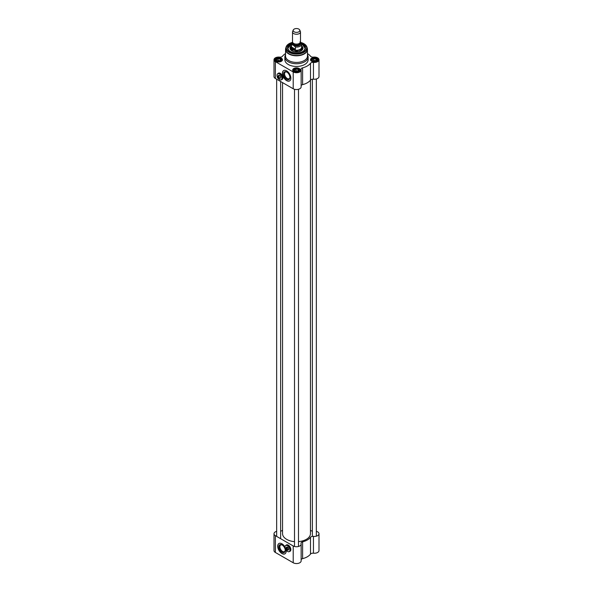 <?xml version="1.0" encoding="UTF-8"?>
<svg xmlns="http://www.w3.org/2000/svg" width="593" height="593" viewBox="0 0 593 593"><rect width="100%" height="100%" fill="white"/><g stroke="black" fill="none" stroke-linecap="round" stroke-linejoin="round"><path stroke-width="0.89" d="M286.686 539.363A13.817 7.976 0 0 0 286.73 539.393A13.817 7.976 0 0 0 294.506 541.646A13.95 8.05 180 0 1 286.634 539.341L286.634 539.341A13.95 8.05 180 0 1 282.55 533.648L282.55 82.605M310.45 80.159L310.45 533.648A13.95 8.05 180 0 1 306.366 539.341A13.95 8.05 180 0 1 298.494 541.617A13.817 7.976 0 0 0 306.27 539.393A13.817 7.976 0 0 0 306.314 539.363M316.343 531.328A4.648 2.683 180 0 1 318.997 533.752A4.648 2.683 180 0 1 313.452 536.391A2.654 1.534 0 0 0 310.502 537.28A15.277 8.821 180 0 1 302.608 541.839A2.654 1.534 0 0 0 301.014 543.247A2.654 1.534 0 0 0 301.059 543.536A4.648 2.683 180 0 1 301.148 544.055A4.648 2.683 180 0 1 298.279 546.538A4.648 2.683 180 0 1 293.209 545.953L293.209 562.764A4.648 2.683 0 0 0 298.279 563.35A4.648 2.683 0 0 0 301.148 560.867L301.148 544.055M310.502 537.28L310.502 554.092A15.277 8.821 180 0 1 302.608 558.65L302.608 541.839M310.45 530.157A15.277 8.821 180 0 1 310.502 530.224A2.654 1.534 0 0 0 312.355 531.113M280.645 531.113A2.654 1.534 0 0 0 282.498 530.224A15.277 8.821 180 0 1 282.55 530.157M293.209 545.953L275.367 535.649A4.648 2.683 180 0 1 274.003 533.752L274.003 550.563A4.648 2.683 0 0 0 275.367 552.461L293.209 562.764M286.085 550.096A5.974 3.454 60 0 1 284.929 553.847A5.974 3.454 60 0 1 278.955 550.393A5.974 3.454 60 0 1 278.955 543.492A5.974 3.454 60 0 1 281.942 543.788A5.974 3.454 60 0 1 285.018 547.094A3.551 2.053 -120 0 0 285.018 547.109M286.078 545.264A3.654 2.113 60 0 1 286.456 544.937A3.654 2.113 60 0 1 289.273 545.916A3.654 2.113 60 0 1 290.866 549.592A3.654 2.113 60 0 1 290.11 551.26A3.654 2.113 60 0 1 289.636 551.423M290.177 551.216A3.654 2.113 60 0 1 289.777 551.342M274.003 533.752A4.648 2.683 180 0 1 276.657 531.328M301.148 559.57A2.654 1.534 180 0 1 302.608 558.65M310.502 554.092A2.654 1.534 180 0 1 313.452 553.202A4.648 2.683 0 0 0 318.997 550.563L318.997 533.752M279.021 543.447A5.974 3.454 -120 0 0 279.095 550.311A5.974 3.454 -120 0 0 284.996 553.803M285.226 550.119A3.803 2.194 60 0 1 284.455 551.609A3.803 2.194 60 0 1 280.652 549.414A3.803 2.194 60 0 1 280.652 545.026A3.803 2.194 60 0 1 282.327 545.093M282.083 544.937A4.462 2.58 -120 0 0 278.925 546.761A4.462 2.58 -120 0 0 282.083 552.231A4.462 2.58 -120 0 0 285.24 550.408A4.462 2.58 -120 0 0 282.083 544.937L282.55 545.212M286.775 550.26A1.297 0.749 60 0 0 287.457 549.629A1.297 0.749 60 0 0 286.775 548.214L286.871 550.319A1.431 0.823 -120 0 0 287.353 550.282A1.431 0.823 -120 0 0 287.605 549.288A1.431 0.823 -120 0 0 286.871 548.051L286.775 547.561A1.431 0.823 60 0 1 287.249 547.828L286.871 548.051M286.775 549.83L286.308 549.985L286.404 547.776A1.431 0.823 -120 0 0 285.922 547.813A1.431 0.823 -120 0 0 285.626 548.466A1.431 0.823 -120 0 0 285.626 548.518M286.404 547.776L286.775 547.561M286.308 549.985A1.297 0.749 60 0 1 285.626 548.569A1.297 0.749 60 0 1 286.308 547.947M287.479 551.408L287.531 551.431A3.551 2.053 -120 0 0 289.302 551.609A3.551 2.053 -120 0 0 289.302 547.509A3.551 2.053 -120 0 0 285.752 545.456A3.551 2.053 -120 0 0 285.018 547.08L285.018 547.139A3.484 2.016 60 0 1 287.479 545.708A3.484 2.016 60 0 1 289.947 549.985A3.484 2.016 60 0 1 287.479 551.408A3.551 2.053 -120 0 0 287.531 551.431L287.479 551.408A3.484 2.016 60 0 1 285.018 547.139M285.752 545.456L286.597 544.967A3.551 2.053 60 0 1 287.753 544.871M290.807 550.163A3.551 2.053 60 0 1 290.155 551.119L289.302 551.609M287.738 550.059A1.697 0.978 -120 0 0 288.68 549.251A1.697 0.978 -120 0 0 287.479 547.176A1.697 0.978 -120 0 0 286.315 547.584M286.686 547.369A1.497 0.86 60 0 1 286.879 547.183A1.497 0.86 60 0 1 287.553 547.22M288.68 549.162A1.497 0.86 60 0 1 288.368 549.77A1.497 0.86 60 0 1 288.116 549.844M293.29 29.969L292.645 31.362A3.988 2.298 0 0 0 292.512 31.948L292.512 41.806A3.988 2.298 0 0 0 293.683 43.437A3.988 2.298 0 0 0 298.027 43.934A3.988 2.298 0 0 0 300.488 41.806L300.488 31.948A3.988 2.298 0 0 0 300.354 31.362L299.71 29.969A3.321 1.92 0 0 0 296.5 28.546A3.321 1.92 0 0 0 293.29 29.969A3.321 1.92 0 0 0 294.15 31.814A3.321 1.92 0 0 0 298.16 32.126A3.321 1.92 0 0 0 299.71 29.969M293.068 45.024L295.433 47.032L295.433 49.256L292.86 49.13L291.467 46.973L291.467 44.749L293.068 45.024A4.351 2.513 180 0 1 292.623 42.34M301.533 43.511L301.644 44.127A5.144 2.972 0 0 0 301.533 43.511L299.932 41.933M295.433 49.256L291.467 46.973M292.527 41.992L291.356 44.127L291.356 47.277A5.144 2.972 0 0 0 292.86 49.375A5.144 2.972 0 0 0 298.472 50.02A5.144 2.972 0 0 0 301.644 47.277L301.644 44.127A5.144 2.972 0 0 1 295.433 47.032M291.356 46.751A5.315 3.069 0 0 0 291.185 47.507A5.315 3.069 0 0 0 292.742 49.679A5.315 3.069 0 0 0 298.531 50.346A5.315 3.069 0 0 0 301.815 47.507A5.315 3.069 0 0 0 301.644 46.751M292.512 31.948A3.988 2.298 0 0 0 293.683 33.579A3.988 2.298 0 0 0 298.027 34.075A3.988 2.298 0 0 0 300.488 31.948M285.611 48.752A10.963 6.33 0 0 0 285.537 49.478L285.537 56.098A10.963 6.33 0 0 0 288.754 60.568A10.963 6.33 0 0 0 300.695 61.939A10.963 6.33 0 0 0 307.463 56.098L307.463 49.478A10.963 6.33 0 0 0 307.389 48.752M291.43 43.548A8.969 5.174 0 0 0 290.162 51.48A8.969 5.174 0 0 0 302.838 51.48A8.969 5.174 0 0 0 301.57 43.548M278.703 75.585A1.497 0.86 60 0 1 278.888 75.4A1.497 0.86 60 0 1 279.57 75.437M280.697 77.386A1.497 0.86 60 0 1 280.385 77.987A1.497 0.86 60 0 1 280.133 78.061M279.755 78.276A1.697 0.978 -120 0 0 280.697 77.468A1.697 0.978 -120 0 0 279.496 75.393A1.697 0.978 -120 0 0 278.325 75.8M278.473 78.232L277.998 78.395A1.297 0.749 60 0 1 277.316 76.979A1.297 0.749 60 0 1 277.998 76.349L278.095 76.178A1.431 0.823 -120 0 0 277.613 76.215A1.431 0.823 -120 0 0 277.316 76.868A3.484 2.016 60 0 1 277.035 75.355A3.484 2.016 60 0 1 279.496 73.932A3.484 2.016 60 0 1 281.964 78.202A3.484 2.016 60 0 1 279.496 79.625L279.496 79.625A3.484 2.016 60 0 1 278.169 78.409M279.518 79.64A3.551 2.053 -120 0 0 279.548 79.655A3.551 2.053 -120 0 0 281.319 79.825A3.551 2.053 -120 0 0 281.319 75.726A3.551 2.053 -120 0 0 277.769 73.673L278.614 73.184A3.551 2.053 60 0 1 279.77 73.095M282.824 78.38A3.551 2.053 60 0 1 282.164 79.336L281.319 79.825M277.769 73.673A3.551 2.053 -120 0 0 277.035 75.296A3.551 2.053 -120 0 0 277.035 75.326L277.035 75.355M278.562 76.453L278.473 76.616A1.297 0.749 60 0 1 279.147 78.031A1.297 0.749 60 0 1 278.473 78.661L278.562 78.721A1.431 0.823 -120 0 0 279.044 78.691A1.431 0.823 -120 0 0 279.303 77.698A1.431 0.823 -120 0 0 278.562 76.453L278.94 76.238A1.431 0.823 60 0 0 278.473 75.963L278.473 78.661M277.998 78.395L277.998 76.349M278.095 76.178L278.473 75.963M290.281 51.547A8.636 4.989 180 0 1 287.864 48.085A8.636 4.989 180 0 1 291.356 44.082M301.644 44.082A8.636 4.989 180 0 1 305.136 48.085A8.636 4.989 180 0 1 302.719 51.547M305.136 48.196A8.636 4.989 0 0 0 302.608 44.779A8.636 4.989 0 0 0 302.556 44.749M290.444 44.749A8.636 4.989 0 0 0 287.864 48.196L291.356 44.253M289.925 77.201A3.803 2.194 60 0 1 289.147 78.684A3.803 2.194 60 0 1 287.249 78.498A3.803 2.194 60 0 1 284.766 75.148A3.803 2.194 60 0 1 285.344 72.101A3.803 2.194 60 0 1 287.019 72.168M282.194 79.44A3.654 2.113 60 0 1 281.794 79.558M286.775 79.314A4.462 2.58 -120 0 0 289.933 77.49A4.462 2.58 -120 0 0 286.775 72.02A4.462 2.58 -120 0 0 283.617 73.843A4.462 2.58 -120 0 0 286.775 79.314M283.721 70.53A5.974 3.454 -120 0 0 282.891 75.341A5.974 3.454 -120 0 0 286.775 80.544A5.974 3.454 -120 0 0 289.695 80.878M286.634 80.626A5.974 3.454 60 0 1 282.735 75.363A5.974 3.454 60 0 1 283.647 70.567A5.974 3.454 60 0 1 289.629 74.021A5.974 3.454 60 0 1 289.629 80.922A5.974 3.454 60 0 1 286.634 80.626M311.77 61.375A3.484 2.016 180 0 1 310.858 60.019A3.484 2.016 180 0 1 314.349 58.003A3.484 2.016 180 0 1 317.833 60.019A3.484 2.016 180 0 1 316.929 61.375M311.644 61.309A3.817 2.202 0 0 0 317.047 61.309A3.817 2.202 0 0 0 317.047 58.188A3.817 2.202 0 0 0 311.644 58.188A3.817 2.202 0 0 0 311.644 61.309L311.644 61.309M301.148 85.562A2.654 1.534 180 0 1 302.608 84.643L302.608 67.832A15.277 8.821 0 0 0 310.502 63.273L310.502 80.085A2.654 1.534 180 0 1 313.452 79.195A4.648 2.683 0 0 0 318.997 76.556L318.997 59.745A4.648 2.683 180 0 1 313.452 62.384A2.654 1.534 0 0 0 310.502 63.273M307.463 53.6A15.277 8.821 0 0 1 310.502 56.224A2.654 1.534 0 0 0 313.452 57.113A4.648 2.683 180 0 1 318.997 59.745M285.537 53.6A15.277 8.821 0 0 0 282.498 56.224A2.654 1.534 0 0 1 279.548 57.113A4.648 2.683 180 0 0 274.003 59.745A4.648 2.683 180 0 0 275.367 61.642L293.209 71.953A4.648 2.683 180 0 0 298.279 72.531A4.648 2.683 180 0 0 301.148 70.048A4.648 2.683 180 0 0 301.059 69.537A2.654 1.534 0 0 1 301.014 69.24A2.654 1.534 0 0 1 302.608 67.832M293.802 71.612A3.817 2.202 0 0 0 299.198 71.612A3.817 2.202 0 0 0 299.198 68.492A3.817 2.202 0 0 0 293.802 68.492A3.817 2.202 0 0 0 293.802 71.612L293.802 71.612M285.537 54.801A11.623 6.708 0 0 0 284.877 57.039L284.877 59.745A11.623 6.708 0 0 0 288.28 64.496A11.623 6.708 0 0 0 300.947 65.949A11.623 6.708 0 0 0 308.123 59.745L308.123 57.039A11.623 6.708 0 0 0 307.463 54.801M275.953 61.309A3.817 2.202 0 0 0 281.356 61.309A3.817 2.202 0 0 0 281.356 58.188A3.817 2.202 0 0 0 275.953 58.188A3.817 2.202 0 0 0 275.953 61.309L275.953 61.309M276.071 61.375A3.484 2.016 180 0 1 275.167 60.019A3.484 2.016 180 0 1 278.651 58.003A3.484 2.016 180 0 1 282.142 60.019A3.484 2.016 180 0 1 281.23 61.375M293.92 71.679A3.484 2.016 180 0 1 293.016 70.322A3.484 2.016 180 0 1 296.5 68.306A3.484 2.016 180 0 1 299.984 70.322A3.484 2.016 180 0 1 299.08 71.679M274.003 59.745L274.003 76.556A4.648 2.683 0 0 0 275.367 78.461L293.209 88.765A4.648 2.683 0 0 0 298.279 89.343A4.648 2.683 0 0 0 301.148 86.867L301.148 70.048M302.608 84.643A15.277 8.821 0 0 0 310.502 80.085M284.877 57.039A11.623 6.708 0 0 0 288.28 61.783A11.623 6.708 0 0 0 300.947 63.236A11.623 6.708 0 0 0 308.123 57.039M278.095 73.48A3.654 2.113 60 0 1 278.473 73.154A3.654 2.113 60 0 1 282.12 75.259A3.654 2.113 60 0 1 282.12 79.477A3.654 2.113 60 0 1 281.653 79.64M291.356 45.928A6.479 3.736 0 0 0 290.021 48.27A6.479 3.736 0 0 0 296.5 51.932A6.479 3.736 0 0 0 302.979 48.27A6.479 3.736 0 0 0 301.644 45.928M301.229 50.746A5.782 3.336 0 0 0 302.096 48.003A5.782 3.336 0 0 0 301.815 47.522L301.815 49.145M291.185 49.145L291.185 47.507A5.782 3.336 0 0 0 290.904 48.003A5.782 3.336 0 0 0 291.771 50.746M294.269 51.702A5.315 3.069 180 0 1 298.731 51.702M277.398 61.146A1.631 0.941 180 0 1 277.494 61.086A1.631 0.941 180 0 1 279.807 61.086A1.631 0.941 180 0 1 279.903 61.146M277.005 59.07A2.328 1.342 0 0 0 277.005 60.968A2.328 1.342 0 0 0 280.296 60.968A2.328 1.342 0 0 0 280.296 59.07A2.328 1.342 0 0 0 277.005 59.07M280.363 60.894L278.058 60.36L277.242 60.834A1.994 1.149 180 0 0 277.027 60.975L276.427 59.693L278.058 58.751L280.281 59.1L280.874 60.382L280.059 61.101M280.267 60.968A1.994 1.149 180 0 0 279.17 60.538A1.994 1.149 180 0 0 277.242 60.834L277.005 60.968M280.281 59.1L280.281 60.708M278.058 58.751L278.058 60.36M295.247 71.457A1.631 0.941 180 0 1 295.344 71.39A1.631 0.941 180 0 1 297.656 71.39A1.631 0.941 180 0 1 297.753 71.457M294.854 69.374A2.328 1.342 0 0 0 294.854 71.271A2.328 1.342 0 0 0 298.146 71.271A2.328 1.342 0 0 0 298.146 69.374A2.328 1.342 0 0 0 294.854 69.374M294.877 71.286A1.994 1.149 180 0 1 295.092 71.138L294.276 69.996L295.907 69.062L298.123 69.403L298.724 70.686L297.908 71.405M298.212 71.197L297.019 70.841A1.994 1.149 180 0 1 298.109 71.271M295.092 71.138A1.994 1.149 180 0 1 297.019 70.841L295.092 71.138M298.123 69.403L298.123 71.012M295.907 69.062L295.907 70.663M313.097 61.146A1.631 0.941 180 0 1 313.193 61.086A1.631 0.941 180 0 1 315.506 61.086A1.631 0.941 180 0 1 315.602 61.146M312.704 59.07A2.328 1.342 0 0 0 312.704 60.968A2.328 1.342 0 0 0 315.995 60.968A2.328 1.342 0 0 0 315.995 59.07A2.328 1.342 0 0 0 312.704 59.07M316.062 60.894L313.749 60.36L312.941 60.834A1.994 1.149 180 0 0 312.726 60.975L312.126 59.693L313.749 58.751L315.973 59.1L316.573 60.382L315.758 61.101M315.958 60.968A1.994 1.149 180 0 0 314.861 60.538A1.994 1.149 180 0 0 312.941 60.834L312.704 60.968M315.973 59.1L315.973 60.708M313.749 58.751L313.749 60.36M275.367 535.649L275.367 552.461M313.452 553.202L313.452 536.391M294.743 43.875A3.321 1.92 0 0 0 298.257 43.875M299.821 43.081L299.821 43.259A3.321 1.92 180 0 1 297.768 45.031A3.321 1.92 180 0 1 294.15 44.616A3.321 1.92 180 0 1 293.179 43.259L293.179 43.081M293.031 42.941A3.588 2.068 0 0 0 293.965 44.942A3.588 2.068 0 0 0 298.294 45.268A3.588 2.068 0 0 0 299.969 42.941M300.377 42.34A4.351 2.513 180 0 1 299.265 45.416A4.351 2.513 180 0 1 293.824 45.461M291.356 44.127A5.144 2.972 0 0 0 291.467 44.749M288.754 53.948A10.963 6.33 0 0 0 300.695 55.319A10.963 6.33 0 0 0 307.463 49.478L307.218 48.003A10.911 6.301 0 0 1 301.615 54.764A10.911 6.301 0 0 1 288.784 53.652A10.911 6.301 0 0 1 285.782 48.003L285.537 49.478A10.963 6.33 0 0 0 288.754 53.948M291.964 42.533A10.526 6.078 0 0 0 286.16 46.862A10.526 6.078 0 0 0 289.058 52.317A10.526 6.078 0 0 0 301.437 53.385A10.526 6.078 0 0 0 306.84 46.862A10.526 6.078 0 0 0 300.762 42.459A10.207 5.893 0 0 1 304.876 51.183A10.207 5.893 0 0 1 289.28 51.984A10.207 5.893 0 0 1 291.956 42.54M313.452 79.195L313.452 62.384M293.209 88.765L293.209 71.953M275.367 78.461L275.367 61.642M300.903 50.746A5.315 3.069 0 0 0 301.815 48.915M291.185 47.989A5.515 3.18 0 0 0 292.601 51.087A5.515 3.18 0 0 0 293.579 51.532M299.421 51.532A5.515 3.18 0 0 0 301.815 47.989M291.185 48.915A5.315 3.069 0 0 0 292.097 50.746M302.675 51.569A8.502 4.907 0 0 0 302.512 44.727A8.502 4.907 0 0 0 301.644 44.29M291.356 44.29A8.502 4.907 0 0 0 290.325 51.569M291.185 47.462A6.427 3.714 0 0 0 290.155 48.952M302.845 48.952A6.427 3.714 0 0 0 301.815 47.462M290.904 48.003L290.585 48.715A6.108 3.528 0 0 0 290.4 49.449M302.6 49.449A6.108 3.528 0 0 0 302.415 48.715L302.096 48.003M281.831 60.849A3.321 1.92 0 0 0 281.971 60.293A3.321 1.92 0 0 0 280.874 58.863M276.427 58.863A3.321 1.92 0 0 0 275.33 60.293A3.321 1.92 0 0 0 275.478 60.849M276.538 61.242A2.987 1.727 180 0 1 277.88 58.351A2.987 1.727 180 0 1 281.542 60.464A2.987 1.727 180 0 1 276.538 61.242M299.68 71.153A3.321 1.92 0 0 0 299.821 70.597A3.321 1.92 0 0 0 298.724 69.173M294.276 69.173A3.321 1.92 0 0 0 293.179 70.597A3.321 1.92 0 0 0 293.32 71.153M294.387 71.545A2.987 1.727 180 0 1 295.729 68.655A2.987 1.727 180 0 1 299.383 70.767A2.987 1.727 180 0 1 294.387 71.545M317.522 60.849A3.321 1.92 0 0 0 317.67 60.293A3.321 1.92 0 0 0 316.573 58.863M312.126 58.863A3.321 1.92 0 0 0 311.029 60.293A3.321 1.92 0 0 0 311.169 60.849M312.237 61.242A2.987 1.727 180 0 1 313.571 58.351A2.987 1.727 180 0 1 317.233 60.464A2.987 1.727 180 0 1 312.237 61.242M276.657 79.203L276.657 536.398M280.645 81.508L280.645 538.703M287.131 547.117L285.922 547.813M288.554 549.585L287.353 550.282M292.045 42.444L286.16 46.862L285.782 48.003M300.614 42.355L306.84 46.862L307.218 48.003M279.147 75.333L277.613 76.215M280.571 77.802L279.044 78.691M301.763 48.604L301.34 50.212L298.627 51.724M294.373 51.724L292.705 51.072L291.237 48.604M301.644 44.253L302.578 44.72L305.136 48.307M281.971 60.634L280.867 58.744L278.673 58.233C276.249 58.648 275.13 59.337 275.33 60.293L275.33 60.634M299.821 70.938L298.716 69.047L296.515 68.536C294.091 68.951 292.979 69.64 293.179 70.597L293.179 70.938M317.67 60.634L316.566 58.744L314.364 58.233C311.94 58.648 310.828 59.337 311.029 60.293L311.029 60.634M294.506 89.291L294.506 546.479M298.494 89.291L298.494 546.479M312.355 79.203L312.355 536.398M316.343 78.988L316.343 536.176"/></g></svg>
